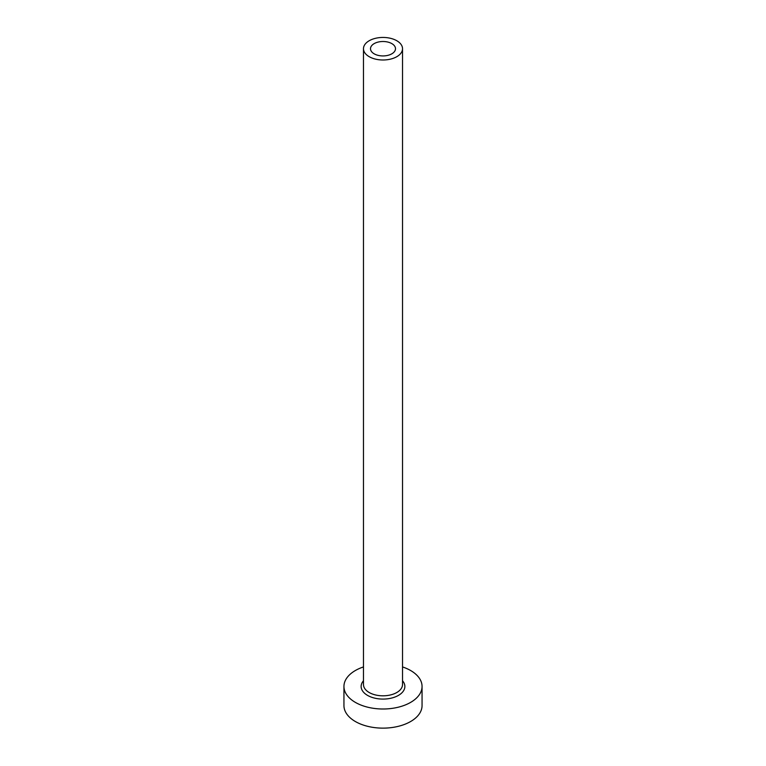 <?xml version="1.0" encoding="UTF-8"?>
<svg xmlns="http://www.w3.org/2000/svg" width="766" height="766" viewBox="0 0 766 766"><rect width="100%" height="100%" fill="white"/><g stroke="black" fill="none" stroke-linecap="round" stroke-linejoin="round"><path stroke-width="1.15" d="M391.838 43.614A12.495 7.22 0 0 0 378.222 42.053A12.495 7.22 0 0 0 370.505 48.718A12.495 7.22 0 0 0 374.162 53.821A12.495 7.22 0 0 0 387.778 55.382A12.495 7.22 0 0 0 395.495 48.718A12.495 7.22 0 0 0 391.838 43.614M369.193 56.684A19.523 11.27 0 0 0 390.469 59.135A19.523 11.27 0 0 0 402.523 48.718A19.523 11.27 0 0 0 396.807 40.742A19.523 11.27 0 0 0 375.531 38.3A19.523 11.27 0 0 0 363.477 48.718A19.523 11.27 0 0 0 369.193 56.684M363.477 666.927A39.056 22.549 0 0 0 343.944 686.451A39.056 22.549 0 0 0 355.386 702.393A39.056 22.549 0 0 0 397.947 707.286A39.056 22.549 0 0 0 422.056 686.451A39.056 22.549 0 0 0 410.614 670.509A39.056 22.549 0 0 0 402.523 666.927M343.944 686.451L343.944 705.582A39.056 22.549 0 0 0 355.386 721.534A39.056 22.549 0 0 0 397.947 726.417A39.056 22.549 0 0 0 422.056 705.582L422.056 686.451M402.523 680.763A21.869 12.629 180 0 1 395.821 696.687A21.869 12.629 180 0 1 367.536 695.384A21.869 12.629 180 0 1 363.477 680.763M363.477 48.718L363.477 684.545A19.523 11.27 0 0 0 369.193 692.512A19.523 11.27 0 0 0 390.469 694.953A19.523 11.27 0 0 0 402.523 684.545L402.523 48.718"/></g></svg>
